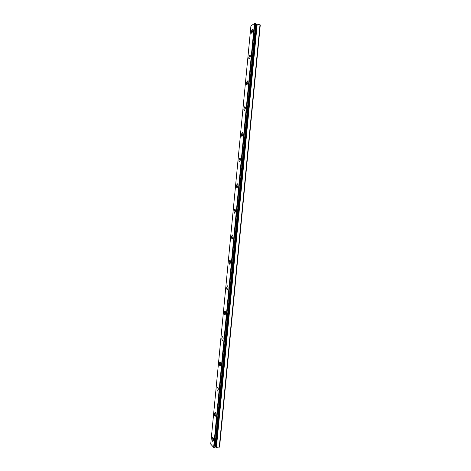 <?xml version="1.0" encoding="UTF-8"?>
<svg xmlns="http://www.w3.org/2000/svg" width="471" height="471" viewBox="0 0 471 471"><rect width="100%" height="100%" fill="white"/><g stroke="black" fill="none" stroke-linecap="round" stroke-linejoin="round"><path stroke-width="0.71" d="M251.638 33.2L251.296 31.681L252.45 29.208M252.786 30.727L251.879 33.129C251.42 33.341 251.226 32.858 251.29 31.681L252.203 29.279C252.656 29.067 252.856 29.549 252.786 30.727M249.177 59.052L248.818 57.48L249.93 55.101M250.289 56.673L249.424 58.975C248.947 59.193 248.747 58.692 248.812 57.48L249.677 55.172C250.154 54.954 250.354 55.454 250.289 56.673M246.975 84.774C246.48 84.998 246.268 84.48 246.333 83.226L247.163 81.012C247.652 80.794 247.864 81.306 247.799 82.566L246.975 84.774C246.486 84.998 246.274 84.48 246.339 83.226L247.422 80.935M244.272 110.614L243.872 108.925L244.914 106.723M245.314 108.412L244.526 110.532C244.019 110.756 243.801 110.22 243.866 108.925L244.655 106.805C245.155 106.581 245.379 107.117 245.314 108.412M241.829 136.331L241.405 134.576L242.406 132.463M242.83 134.211L242.082 136.243C241.564 136.472 241.335 135.913 241.399 134.576L242.147 132.545C242.665 132.316 242.895 132.875 242.83 134.211M239.392 162L238.944 160.181L239.904 158.15M240.351 159.963L239.639 161.912C239.109 162.136 238.874 161.559 238.938 160.181L239.651 158.232C240.181 158.009 240.416 158.586 240.351 159.963M236.954 187.623L236.483 185.745L237.413 183.784M237.879 185.668L237.201 187.535C236.66 187.758 236.418 187.164 236.477 185.745L237.16 183.873C237.696 183.649 237.937 184.243 237.879 185.668M234.523 213.204L234.028 211.255L234.917 209.371M235.412 211.326L234.77 213.116C234.217 213.334 233.969 212.715 234.022 211.255L234.67 209.46C235.223 209.236 235.471 209.86 235.412 211.326M232.097 238.738L231.585 236.719L232.433 234.911M232.951 236.931L232.338 238.65C231.773 238.868 231.52 238.22 231.579 236.719L232.191 235C232.751 234.782 233.004 235.423 232.951 236.931M229.677 264.231L229.136 262.135L229.954 260.398M230.49 262.494L229.907 264.143C229.336 264.349 229.083 263.683 229.13 262.135L229.713 260.487C230.284 260.275 230.543 260.946 230.49 262.494M227.257 289.683L226.698 287.51L227.475 285.838M228.035 288.011L227.481 289.588C226.904 289.789 226.645 289.094 226.692 287.51L227.246 285.926C227.823 285.72 228.082 286.415 228.035 288.011M224.844 315.081C224.39 314.893 224.196 314.145 224.261 312.832L225.003 311.225M225.585 313.474L225.061 314.993C224.479 315.187 224.208 314.463 224.255 312.832L224.779 311.313C225.362 311.119 225.633 311.843 225.585 313.474M222.642 340.356C222.053 340.533 221.782 339.785 221.829 338.113L222.324 336.653C222.913 336.471 223.183 337.218 223.142 338.896L222.642 340.356C222.059 340.533 221.788 339.785 221.835 338.113L222.536 336.565M220.028 365.761C219.551 365.549 219.339 364.748 219.409 363.341L220.075 361.858M220.699 364.271L220.228 365.673C219.633 365.837 219.356 365.06 219.398 363.341L219.875 361.94C220.463 361.775 220.74 362.552 220.699 364.271M217.626 391.03C217.131 390.812 216.919 389.976 216.984 388.528L217.626 387.097M218.261 389.599L217.814 390.942C217.219 391.095 216.937 390.288 216.978 388.528L217.425 387.186C218.02 387.027 218.303 387.833 218.261 389.599M215.223 416.258C214.723 416.028 214.505 415.163 214.57 413.668L215.176 412.29M215.83 414.88L215.406 416.176C214.805 416.311 214.523 415.475 214.564 413.668L214.988 412.372C215.583 412.237 215.865 413.073 215.83 414.88M212.998 441.362C212.397 441.474 212.115 440.609 212.15 438.766L212.551 437.518C213.151 437.4 213.434 438.265 213.404 440.114L212.998 441.362C212.403 441.474 212.121 440.609 212.156 438.766L212.727 437.435M215.135 446.873L216.413 447.35L219.568 447.02L260.28 24.939L257.195 24.074L255.83 24.257M255.665 23.738L214.87 447.403L255.665 23.738L254.422 23.568L250.925 25.881L210.72 444.118L213.634 447.344L215.1 447.209L255.665 23.756M219.262 447.226L260.01 24.698M216.413 447.35L257.195 24.074M215.653 447.05L256.377 24.192M214.046 447.45L254.846 23.55M213.634 447.344L254.422 23.568M216.295 447.326L257.072 24.068M215.842 447.197L256.595 24.098M215.753 447.167L256.501 24.115M215.07 447.232L255.835 23.927M214.847 447.415L255.641 23.727M215.1 447.209L255.859 23.956"/></g></svg>
